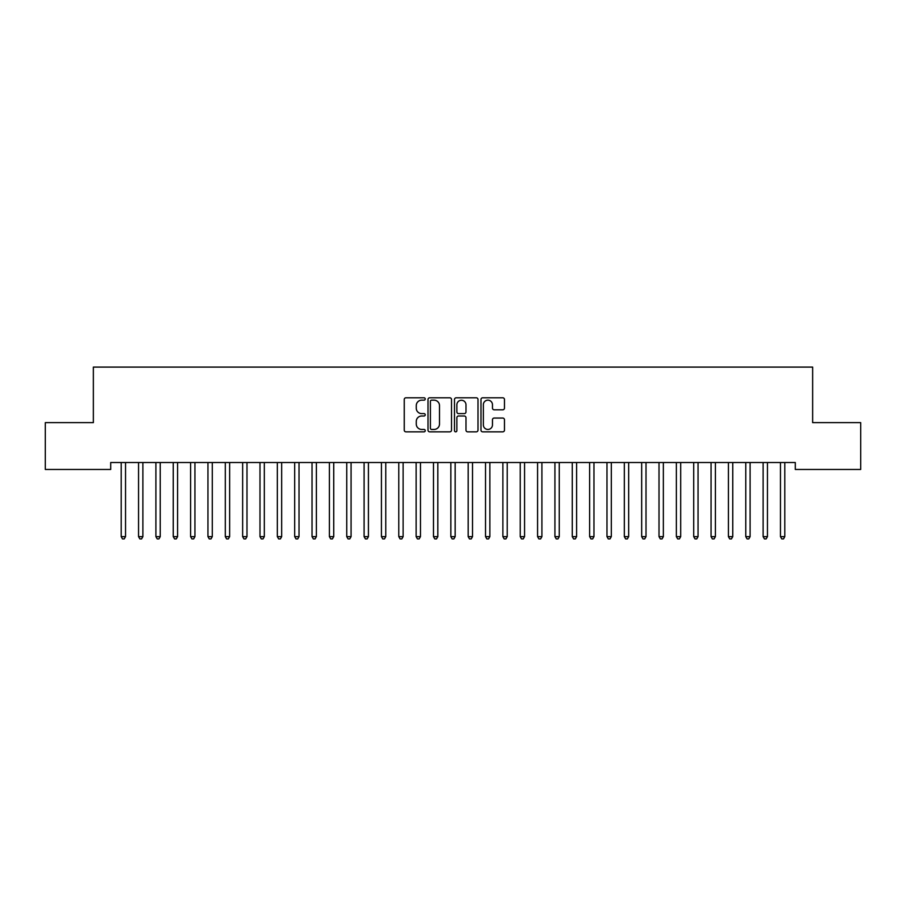 <?xml version="1.0" encoding="UTF-8"?>
<svg xmlns="http://www.w3.org/2000/svg" width="906" height="906" viewBox="0 0 906 906"><rect width="100%" height="100%" fill="white"/><g stroke="black" fill="none" stroke-linecap="round" stroke-linejoin="round"><path stroke-width="1.36" d="M425.242 398.98A1.189 1.189 0 0 0 424.053 397.791L405.956 397.791A1.699 1.699 0 0 0 404.257 399.489L404.257 430.146A1.699 1.699 0 0 0 405.956 431.845L424.053 431.845A1.189 1.189 0 0 0 425.242 430.656A1.189 1.189 0 0 0 424.053 429.455L421.709 429.455A5.447 5.447 0 0 1 416.262 424.008L416.262 421.46A5.447 5.447 0 0 1 421.709 416.013L424.053 416.013A1.189 1.189 0 0 0 425.242 414.812A1.189 1.189 0 0 0 424.053 413.623L421.709 413.623A5.447 5.447 0 0 1 416.262 408.176L416.262 405.616A5.447 5.447 0 0 1 421.709 400.169L424.053 400.169A1.189 1.189 0 0 0 425.242 398.98M502.762 409.795A1.699 1.699 0 0 0 504.472 408.085L504.472 399.489A1.699 1.699 0 0 0 502.762 397.791L482.672 397.791A1.699 1.699 0 0 0 480.973 399.489L480.973 430.146A1.699 1.699 0 0 0 482.672 431.845L502.762 431.845A1.699 1.699 0 0 0 504.472 430.146L504.472 419.75A1.699 1.699 0 0 0 502.762 418.051L494.166 418.051A1.699 1.699 0 0 0 492.468 419.75L492.468 424.903A4.553 4.553 0 0 1 487.915 429.455A4.553 4.553 0 0 1 483.351 424.903L483.351 404.722A4.553 4.553 0 0 1 487.915 400.169A4.553 4.553 0 0 1 492.468 404.722L492.468 408.085A1.699 1.699 0 0 0 494.166 409.795L502.762 409.795M795.298 462.524L110.702 462.524L110.702 469.467L45.3 469.467L45.3 422.626L93.352 422.626L93.352 367.1L812.648 367.1L812.648 422.626L860.7 422.626L860.7 469.467L795.298 469.467L795.298 462.524M451.505 399.489A1.699 1.699 0 0 0 449.806 397.791L429.716 397.791A1.699 1.699 0 0 0 428.006 399.489L428.006 430.146A1.699 1.699 0 0 0 429.716 431.845L449.806 431.845A1.699 1.699 0 0 0 451.505 430.146L451.505 399.489M456.194 397.791L476.284 397.791A1.699 1.699 0 0 1 477.994 399.489L477.994 430.146A1.699 1.699 0 0 1 476.284 431.845L467.689 431.845A1.699 1.699 0 0 1 465.99 430.146L465.99 417.711A1.699 1.699 0 0 0 464.28 416.013L458.572 416.013A1.699 1.699 0 0 0 456.873 417.711L456.873 430.656A1.189 1.189 0 0 1 455.684 431.845A1.189 1.189 0 0 1 454.495 430.656L454.495 399.489A1.699 1.699 0 0 1 456.194 397.791M431.584 400.169A1.189 1.189 0 0 0 430.395 401.358L430.395 428.266A1.189 1.189 0 0 0 431.584 429.455L434.053 429.455A5.447 5.447 0 0 0 439.501 424.008L439.501 405.616A5.447 5.447 0 0 0 434.053 400.169L431.584 400.169M465.99 404.812A4.553 4.553 0 0 0 461.426 400.259A4.553 4.553 0 0 0 456.873 404.812L456.873 411.924A1.699 1.699 0 0 0 458.572 413.623L464.28 413.623A1.699 1.699 0 0 0 465.99 411.924L465.99 404.812M120.974 462.524L121.076 462.773A1.733 1.733 0 0 1 121.2 463.43L121.2 536.635L125.538 536.635L125.538 463.43A1.733 1.733 0 0 1 125.662 462.773L125.764 462.524M125.538 536.635L124.235 538.9L122.503 538.9L121.2 536.635M138.324 462.524L138.425 462.773A1.733 1.733 0 0 1 138.55 463.43L138.55 536.635L142.888 536.635L142.888 463.43A1.733 1.733 0 0 1 143.012 462.773L143.114 462.524M142.888 536.635L141.585 538.9L139.852 538.9L138.55 536.635M155.673 462.524L155.775 462.773A1.733 1.733 0 0 1 155.9 463.43L155.9 536.635L160.237 536.635L160.237 463.43A1.733 1.733 0 0 1 160.362 462.773L160.464 462.524M160.237 536.635L158.935 538.9L157.202 538.9L155.9 536.635M173.023 462.524L173.125 462.773A1.733 1.733 0 0 1 173.25 463.43L173.25 536.635L177.587 536.635L177.587 463.43A1.733 1.733 0 0 1 177.712 462.773L177.814 462.524M177.587 536.635L176.285 538.9L174.552 538.9L173.25 536.635M190.373 462.524L190.475 462.773A1.733 1.733 0 0 1 190.6 463.43L190.6 536.635L194.937 536.635L194.937 463.43A1.733 1.733 0 0 1 195.062 462.773L195.164 462.524M194.937 536.635L193.635 538.9L191.902 538.9L190.6 536.635M207.723 462.524L207.825 462.773A1.733 1.733 0 0 1 207.95 463.43L207.95 536.635L212.287 536.635L212.287 463.43A1.733 1.733 0 0 1 212.412 462.773L212.514 462.524M212.287 536.635L210.985 538.9L209.252 538.9L207.95 536.635M225.062 462.524L225.175 462.773A1.733 1.733 0 0 1 225.3 463.43L225.3 536.635L229.637 536.635L229.637 463.43A1.733 1.733 0 0 1 229.762 462.773L229.864 462.524M229.637 536.635L228.335 538.9L226.602 538.9L225.3 536.635M242.412 462.524L242.514 462.773A1.733 1.733 0 0 1 242.649 463.43L242.649 536.635L246.987 536.635L246.987 463.43A1.733 1.733 0 0 1 247.112 462.773L247.213 462.524M246.987 536.635L245.685 538.9L243.941 538.9L242.649 536.635M259.762 462.524L259.863 462.773A1.733 1.733 0 0 1 259.988 463.43L259.988 536.635L264.326 536.635L264.326 463.43A1.733 1.733 0 0 1 264.461 462.773L264.563 462.524M264.326 536.635L263.034 538.9L261.29 538.9L259.988 536.635M277.111 462.524L277.213 462.773A1.733 1.733 0 0 1 277.338 463.43L277.338 536.635L281.675 536.635L281.675 463.43A1.733 1.733 0 0 1 281.8 462.773L281.902 462.524M281.675 536.635L280.373 538.9L278.64 538.9L277.338 536.635M294.461 462.524L294.563 462.773A1.733 1.733 0 0 1 294.688 463.43L294.688 536.635L299.025 536.635L299.025 463.43A1.733 1.733 0 0 1 299.15 462.773L299.252 462.524M299.025 536.635L297.723 538.9L295.99 538.9L294.688 536.635M311.811 462.524L311.913 462.773A1.733 1.733 0 0 1 312.038 463.43L312.038 536.635L316.375 536.635L316.375 463.43A1.733 1.733 0 0 1 316.5 462.773L316.602 462.524M316.375 536.635L315.073 538.9L313.34 538.9L312.038 536.635M329.161 462.524L329.263 462.773A1.733 1.733 0 0 1 329.388 463.43L329.388 536.635L333.725 536.635L333.725 463.43A1.733 1.733 0 0 1 333.85 462.773L333.952 462.524M333.725 536.635L332.423 538.9L330.69 538.9L329.388 536.635M346.511 462.524L346.613 462.773A1.733 1.733 0 0 1 346.738 463.43L346.738 536.635L351.075 536.635L351.075 463.43A1.733 1.733 0 0 1 351.2 462.773L351.302 462.524M351.075 536.635L349.773 538.9L348.04 538.9L346.738 536.635M363.861 462.524L363.963 462.773A1.733 1.733 0 0 1 364.087 463.43L364.087 536.635L368.425 536.635L368.425 463.43A1.733 1.733 0 0 1 368.549 462.773L368.651 462.524M368.425 536.635L367.123 538.9L365.39 538.9L364.087 536.635M381.211 462.524L381.313 462.773A1.733 1.733 0 0 1 381.437 463.43L381.437 536.635L385.775 536.635L385.775 463.43A1.733 1.733 0 0 1 385.899 462.773L386.001 462.524M385.775 536.635L384.472 538.9L382.74 538.9L381.437 536.635M398.561 462.524L398.663 462.773A1.733 1.733 0 0 1 398.787 463.43L398.787 536.635L403.125 536.635L403.125 463.43A1.733 1.733 0 0 1 403.249 462.773L403.351 462.524M403.125 536.635L401.822 538.9L400.09 538.9L398.787 536.635M415.911 462.524L416.013 462.773A1.733 1.733 0 0 1 416.137 463.43L416.137 536.635L420.475 536.635L420.475 463.43A1.733 1.733 0 0 1 420.599 462.773L420.701 462.524M420.475 536.635L419.172 538.9L417.44 538.9L416.137 536.635M433.249 462.524L433.362 462.773A1.733 1.733 0 0 1 433.487 463.43L433.487 536.635L437.825 536.635L437.825 463.43A1.733 1.733 0 0 1 437.949 462.773L438.051 462.524M437.825 536.635L436.522 538.9L434.778 538.9L433.487 536.635M450.599 462.524L450.701 462.773A1.733 1.733 0 0 1 450.837 463.43L450.837 536.635L455.163 536.635L455.163 463.43A1.733 1.733 0 0 1 455.299 462.773L455.401 462.524M455.163 536.635L453.872 538.9L452.128 538.9L450.837 536.635M467.949 462.524L468.051 462.773A1.733 1.733 0 0 1 468.175 463.43L468.175 536.635L472.513 536.635L472.513 463.43A1.733 1.733 0 0 1 472.638 462.773L472.751 462.524M472.513 536.635L471.222 538.9L469.478 538.9L468.175 536.635M485.299 462.524L485.401 462.773A1.733 1.733 0 0 1 485.525 463.43L485.525 536.635L489.863 536.635L489.863 463.43A1.733 1.733 0 0 1 489.987 462.773L490.089 462.524M489.863 536.635L488.56 538.9L486.828 538.9L485.525 536.635M502.649 462.524L502.751 462.773A1.733 1.733 0 0 1 502.875 463.43L502.875 536.635L507.213 536.635L507.213 463.43A1.733 1.733 0 0 1 507.337 462.773L507.439 462.524M507.213 536.635L505.91 538.9L504.178 538.9L502.875 536.635M519.999 462.524L520.101 462.773A1.733 1.733 0 0 1 520.225 463.43L520.225 536.635L524.563 536.635L524.563 463.43A1.733 1.733 0 0 1 524.687 462.773L524.789 462.524M524.563 536.635L523.26 538.9L521.528 538.9L520.225 536.635M537.349 462.524L537.451 462.773A1.733 1.733 0 0 1 537.575 463.43L537.575 536.635L541.913 536.635L541.913 463.43A1.733 1.733 0 0 1 542.037 462.773L542.139 462.524M541.913 536.635L540.61 538.9L538.877 538.9L537.575 536.635M554.699 462.524L554.8 462.773A1.733 1.733 0 0 1 554.925 463.43L554.925 536.635L559.262 536.635L559.262 463.43A1.733 1.733 0 0 1 559.387 462.773L559.489 462.524M559.262 536.635L557.96 538.9L556.227 538.9L554.925 536.635M572.048 462.524L572.15 462.773A1.733 1.733 0 0 1 572.275 463.43L572.275 536.635L576.612 536.635L576.612 463.43A1.733 1.733 0 0 1 576.737 462.773L576.839 462.524M576.612 536.635L575.31 538.9L573.577 538.9L572.275 536.635M589.398 462.524L589.5 462.773A1.733 1.733 0 0 1 589.625 463.43L589.625 536.635L593.962 536.635L593.962 463.43A1.733 1.733 0 0 1 594.087 462.773L594.189 462.524M593.962 536.635L592.66 538.9L590.927 538.9L589.625 536.635M606.748 462.524L606.85 462.773A1.733 1.733 0 0 1 606.975 463.43L606.975 536.635L611.312 536.635L611.312 463.43A1.733 1.733 0 0 1 611.437 462.773L611.539 462.524M611.312 536.635L610.01 538.9L608.277 538.9L606.975 536.635M624.098 462.524L624.2 462.773A1.733 1.733 0 0 1 624.325 463.43L624.325 536.635L628.662 536.635L628.662 463.43A1.733 1.733 0 0 1 628.787 462.773L628.889 462.524M628.662 536.635L627.36 538.9L625.627 538.9L624.325 536.635M641.437 462.524L641.539 462.773A1.733 1.733 0 0 1 641.675 463.43L641.675 536.635L646.012 536.635L646.012 463.43A1.733 1.733 0 0 1 646.137 462.773L646.238 462.524M646.012 536.635L644.71 538.9L642.966 538.9L641.675 536.635M658.787 462.524L658.889 462.773A1.733 1.733 0 0 1 659.013 463.43L659.013 536.635L663.351 536.635L663.351 463.43A1.733 1.733 0 0 1 663.486 462.773L663.588 462.524M663.351 536.635L662.06 538.9L660.315 538.9L659.013 536.635M676.136 462.524L676.238 462.773A1.733 1.733 0 0 1 676.363 463.43L676.363 536.635L680.7 536.635L680.7 463.43A1.733 1.733 0 0 1 680.825 462.773L680.938 462.524M680.7 536.635L679.398 538.9L677.665 538.9L676.363 536.635M693.486 462.524L693.588 462.773A1.733 1.733 0 0 1 693.713 463.43L693.713 536.635L698.05 536.635L698.05 463.43A1.733 1.733 0 0 1 698.175 462.773L698.277 462.524M698.05 536.635L696.748 538.9L695.015 538.9L693.713 536.635M710.836 462.524L710.938 462.773A1.733 1.733 0 0 1 711.063 463.43L711.063 536.635L715.4 536.635L715.4 463.43A1.733 1.733 0 0 1 715.525 462.773L715.627 462.524M715.4 536.635L714.098 538.9L712.365 538.9L711.063 536.635M728.186 462.524L728.288 462.773A1.733 1.733 0 0 1 728.413 463.43L728.413 536.635L732.75 536.635L732.75 463.43A1.733 1.733 0 0 1 732.875 462.773L732.977 462.524M732.75 536.635L731.448 538.9L729.715 538.9L728.413 536.635M745.536 462.524L745.638 462.773A1.733 1.733 0 0 1 745.763 463.43L745.763 536.635L750.1 536.635L750.1 463.43A1.733 1.733 0 0 1 750.225 462.773L750.327 462.524M750.1 536.635L748.798 538.9L747.065 538.9L745.763 536.635M762.886 462.524L762.988 462.773A1.733 1.733 0 0 1 763.112 463.43L763.112 536.635L767.45 536.635L767.45 463.43A1.733 1.733 0 0 1 767.575 462.773L767.676 462.524M767.45 536.635L766.148 538.9L764.415 538.9L763.112 536.635M780.236 462.524L780.338 462.773A1.733 1.733 0 0 1 780.462 463.43L780.462 536.635L784.8 536.635L784.8 463.43A1.733 1.733 0 0 1 784.924 462.773L785.026 462.524M784.8 536.635L783.497 538.9L781.765 538.9L780.462 536.635"/></g></svg>
